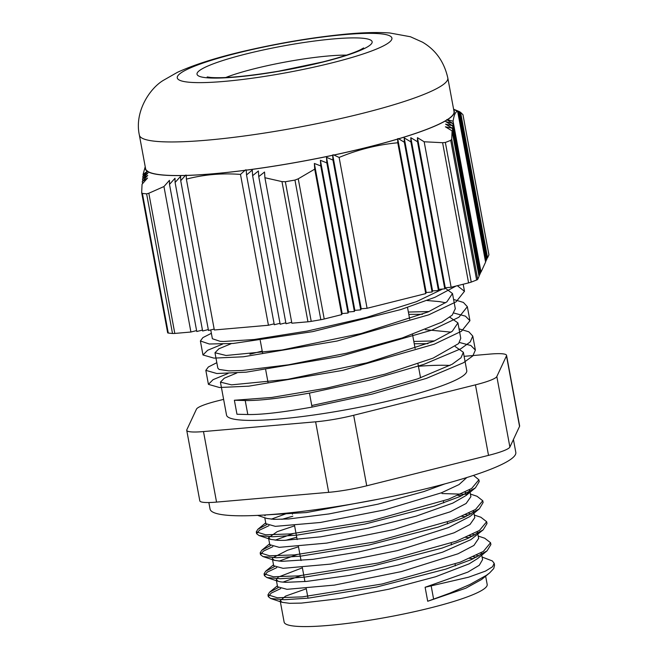 <?xml version="1.0" encoding="UTF-8"?>
<svg xmlns="http://www.w3.org/2000/svg" width="659" height="659" viewBox="0 0 659 659"><rect width="100%" height="100%" fill="white"/><g stroke="black" fill="none" stroke-linecap="round" stroke-linejoin="round"><path stroke-width="0.99" d="M353.669 415.277A38.782 5.256 169.5 0 1 315.62 421.818L328.693 492.339A38.782 5.256 -10.5 0 0 366.733 485.798L353.669 415.277L475.452 384.848L488.517 455.369L366.733 485.798M328.693 492.339L216.556 502.1L203.491 431.571L315.62 421.818M455.245 346.568L463.368 352.301L466.761 370.572A122.162 16.549 169.5 0 1 374.394 404.165A122.162 16.549 169.5 0 1 237.998 419.775A122.162 16.549 169.5 0 1 226.531 415.096L220.427 382.129L224.307 378.192L236.828 372.986M418.416 366.289A122.162 16.549 169.5 0 1 449.998 365.457M488.517 455.369A38.782 5.256 -10.5 0 0 509.893 447.057L496.828 376.536A38.782 5.256 169.5 0 1 475.452 384.848M496.828 376.536L506.474 355.868L519.547 426.389L509.893 447.057M464.117 356.33L489.81 354.089A38.782 5.256 169.5 0 1 506.557 355.333A38.782 5.256 169.5 0 1 506.474 355.868M223.623 399.379L217.849 400.82A38.782 5.256 169.5 0 0 196.473 409.132L186.818 429.8A38.782 5.256 169.5 0 0 186.736 430.327L199.809 500.848A38.782 5.256 -10.5 0 0 216.556 502.1M203.491 431.571A38.782 5.256 169.5 0 1 186.736 430.327M519.547 426.389A38.782 5.256 -10.5 0 0 519.63 425.862L506.557 355.333M485.642 576.18L487.182 584.459A103.257 13.987 169.5 0 1 409.107 612.854A103.257 13.987 169.5 0 1 293.807 626.05A103.257 13.987 169.5 0 1 284.128 622.096L280.166 600.744L285.561 596.107L306.278 588.784M489.629 572.91L481.614 579.475L465.756 588.232L427.707 601.263L449.776 593.191L469.686 584.607L486.408 575.315L489.629 572.91L493.739 568.536L494.547 565.29L494.176 563.288L492.545 566.756L485.477 571.106L468.541 577.21L425.113 587.268L467.865 572.103L479.274 565.274L482.569 559.615M482.1 557.044L492.322 560.924L494.176 563.288M473.623 558.601L469.661 558.395M280.643 588.619L271.154 593.133L268.295 596.65L270.676 598.504L284.243 599.723L308.321 598.141L376.511 587.062L446.028 569.046L471.63 559.499L487.075 550.825L490.906 544.54L490.601 543.667M469.735 537.604L465.765 537.406M276.755 567.63L267.249 572.152L264.407 575.661L266.829 577.531L280.437 578.734L304.507 577.144L372.664 566.065L442.123 548.066L467.692 538.527L483.171 529.852L487.009 523.551L486.704 522.653M465.847 516.615L461.885 516.409M272.867 546.64L263.378 551.155L260.511 554.68L262.933 556.534L276.508 557.745L300.603 556.155L368.809 545.067L438.309 527.052L463.887 517.504L479.332 508.83L483.105 502.562L482.808 501.68M461.959 495.634L458.005 495.42M268.979 525.651L259.489 530.165L256.615 533.691L259.003 535.536L272.554 536.764L296.649 535.174L364.872 524.094L434.405 506.071L460.007 496.515L475.436 487.833L479.225 481.572L478.928 480.708M258.839 515.322L306.336 512.562L380.391 498.814M476.844 557.061L473.286 556.781M278.189 587.647L269.556 592.227L267.958 594.83L277.348 597.754L302.349 596.873L382.08 583.989L460.147 562.201L483.335 551.443L490.568 542.719L484.719 538.222L478.212 536.064M472.948 536.072L469.397 535.792M274.317 566.658L265.643 571.246L264.07 573.841L273.444 576.773L298.453 575.884L378.184 563L456.267 541.212L479.455 530.454L486.671 521.73L480.881 517.249L474.315 515.074M469.06 515.083L465.509 514.794M296.715 537.209L285.784 540.322M270.421 545.668L261.738 550.281L260.173 552.86L269.547 555.784L294.573 554.894L374.296 542.011L452.379 520.223L475.551 509.465L482.767 500.749L477.009 496.26L470.427 494.077M467.388 494.332L442.008 493.55M292.827 516.211L281.904 519.333M266.516 524.679L257.875 529.276L256.277 531.871L265.676 534.795L290.685 533.905L370.407 521.03L448.482 499.234L471.655 488.476L478.887 479.76L473.491 475.403M444.858 483.895L423.852 491.573L377.953 504.168L328.981 513.938L288.708 518.962L274.045 519.358L266.821 518.427L257.628 515.387M264.877 515.742L265.569 514.926M469.603 489.653L469.241 491.886L466.045 495.527L452.791 503.122L416.2 516.137L368.282 528.197L320.554 536.83L284.482 540.364L277.925 540.347L270.528 539.35L268.493 537.785L277.217 531.656L294.606 525.824M473.5 510.709L473.08 512.957M479.332 508.83L469.949 516.516L448.4 527.595L407.69 540.619L358.628 551.97L313.017 559.326L281.805 561.336L274.449 560.348L272.381 558.774L272.538 557.909L287.489 550.249L298.494 546.813M477.396 531.698L476.959 533.963M483.171 529.852L470.913 539.622L442.634 552.151L398.547 564.977L349.237 575.439L306.567 581.427L285.709 582.325L280.792 581.897L278.345 581.345L276.286 579.755L278.147 577.144L302.382 567.794M481.317 552.835L480.864 554.944M487.075 550.825L477.693 558.511L469.142 563.84L435.673 576.724L389.008 589.162L340.349 598.57L301.402 603.1L289.606 603.314L282.2 602.326L280.174 600.744M478.829 556.048L476.564 555.216M300.661 575.678L282.892 582.152M276.278 579.755L277.571 586.757L286.986 589.319L334.393 585.101L401.455 571.575L458.038 553.774L473.903 545.446L478.648 538.436M474.933 535.059L472.66 534.227M296.772 554.689L279.012 561.163M272.389 558.774L273.683 565.768L283.098 568.33M283.115 568.33L330.513 564.104L397.566 550.586L454.142 532.785L470.024 524.457L474.793 517.636L473.978 513.213M471.037 514.069L468.763 513.237M292.901 533.699L275.132 540.174M269.778 544.68L279.218 547.341L326.617 543.115L393.678 529.597L450.262 511.796L466.135 503.468L470.897 496.655L470.081 492.224M467.157 493.08L464.892 492.248M288.065 512.999L271.228 519.185M265.882 523.691L275.338 526.352L320.373 522.488L384.634 509.877L441.332 492.841L459.018 484.587L466.803 477.544M427.707 601.263L425.113 587.268M456.077 286.022L434.965 297.291L401.084 309.491L312.761 331.617L233.212 343.463L209.274 344.006L200.385 340.975L202.89 337.606L211.374 333.306M453.581 299.458L463.401 302.44L467.346 306.699L458.886 317.251L431.661 330.2L339.904 356.428L246.186 372.17L216.819 373.513L205.83 370.358L208.351 366.989L216.819 362.689M459.026 328.841L468.862 331.823L472.775 336.082L470.254 341.906L460.822 348.776L423.786 364.394L369.518 380.119L309.458 393.102C280.091 398.341 258.682 400.812 245.214 400.524L234.373 400.252L271.805 397.451L326.567 388.159L385.144 374.106L433.095 358.134L458.59 343.594L460.773 338.306L457.931 322.91L452.321 331.23L433.589 341.321L366.742 362.878L287.497 379.37L231.531 384.856L220.427 382.129M457.338 285.701L464.48 291.311L456.044 301.855L428.828 314.804L337.046 341.041L243.336 356.783L213.953 358.125L202.98 354.97L207.626 350.283L222.577 344.097M408.366 312.053L429.083 311.534M454.051 313.091L465.411 316.139L469.941 320.686L461.481 331.238L434.256 344.196L342.499 370.424L248.781 386.166L219.414 387.5L208.425 384.354L213.063 379.666L228.022 373.488M413.811 341.444L434.536 340.909M459.496 342.482L470.88 345.522L475.37 350.077L472.841 355.893L463.417 362.771L426.381 378.39L372.113 394.107L312.053 407.097L309.45 393.102M451.053 332.144L425.376 329.665M262.216 351.049L249.893 354.237M445.146 288.041L452.469 293.535L446.893 301.838L428.144 311.938L361.305 333.495L282.06 349.987L226.07 355.481L214.982 352.746L217.832 368.134L219.118 369.452L228.912 370.869L242.125 370.506L288.436 364.814L346.618 353.191L402.336 337.919L441.851 322.152L452.222 315.134L455.287 308.659M445.608 302.769L439.528 301.608L427.04 300.504M210.748 329.92L212.387 338.751L220.155 341.329L223.475 341.486L254.234 339.5L307.275 331.065L366.206 317.539L416.504 301.641L442.634 289.029M234.373 400.252L236.968 414.247L247.809 414.511C261.277 414.808 282.686 412.328 312.045 407.097M214.982 352.746L218.862 348.809L231.383 343.594M408.802 314.392L422.526 314.277M449.792 317.185L457.939 322.91M414.247 343.776L427.971 343.66M463.368 352.301L461.003 357.779L452.173 364.246L417.567 378.892L367.104 393.547L311.756 405.532M148.827 193.244L146.619 193.845L172.501 333.487A7.183 0.972 -10.5 0 0 174.808 333.429L148.827 193.244L163.951 186.538L169.445 180.344L169.503 184.413L175.006 178.251L175.096 182.469L180.607 176.34L180.723 180.706L208.483 330.488L214.167 329.063M172.501 333.487A178.68 24.21 169.5 0 1 168.276 333.042L142.402 193.4A178.68 24.21 -10.5 0 0 146.619 193.845M167.666 332.671A7.183 0.972 -10.5 0 0 167.65 332.77A7.183 0.972 -10.5 0 0 168.276 333.042M488.912 254.86A7.183 0.972 -10.5 0 0 488.92 254.761L462.964 114.682L488.912 254.86L487.553 257.817L486.894 257.99M459.051 111.486L459.801 111.799L487.059 258.896L486.4 259.061M485.411 261.219L486.078 261.055L458.318 111.272L453.606 109.237L459.043 111.445L486.573 259.976L485.905 260.14M477.701 279.342L451.72 139.156L450.74 140.351L476.622 280.001A7.183 0.972 -10.5 0 0 477.701 279.342L479.06 276.376L452.09 130.894L445.385 126.8L452.288 128.208L445.583 124.139L452.519 125.696L445.822 121.668L452.774 123.365L446.736 119.691A156.842 21.253 -10.5 0 0 446.983 119.534L453.071 121.231C454.035 114.93 455.558 111.618 457.626 111.289L485.584 262.125L481.029 272.076L480.37 272.241M452.774 123.365L480.535 273.147L479.876 273.312M452.519 125.696L480.04 274.226L479.381 274.391M452.288 128.208L479.554 275.305L478.887 275.47M476.622 280.001A178.68 24.21 169.5 0 1 471.234 282.093L445.352 142.451A178.68 24.21 -10.5 0 0 450.74 140.351M445.352 142.451L442.601 142.706L468.582 282.892A7.183 0.972 -10.5 0 0 471.234 282.093M468.582 282.892L451.127 287.258L445.27 287.769L444.784 288.848L438.927 289.359L438.433 290.43L432.576 290.94L432.082 292.019L426.225 292.53L425.739 293.609L367.079 308.28L361.223 308.791L360.728 309.87L354.872 310.381L354.377 311.46L348.529 311.971L348.034 313.041L342.178 313.56L341.683 314.631L324.228 318.997L298.247 178.811L294.952 180.072L320.834 319.714A7.183 0.972 -10.5 0 0 324.228 318.997M320.834 319.714A178.68 24.21 169.5 0 1 311.229 321.37L285.347 181.727A178.68 24.21 -10.5 0 0 294.952 180.072M298.247 178.811L314.722 169.149L314.359 163.465L320.768 165.944L320.414 160.294L326.848 162.921L326.502 157.312L332.968 160.088L332.68 155.31A157.13 21.294 169.5 0 1 246.244 170.179L246.532 174.956L252.273 170.08L252.619 175.698L258.386 170.969L258.74 176.62L264.539 172.032L264.902 177.724L281.978 181.612L307.959 321.798A7.183 0.972 -10.5 0 0 311.229 321.37M307.959 321.798L291.863 323.207L264.902 177.724M291.69 322.292L286.006 323.717L258.74 176.62M285.841 322.803L280.149 324.228L252.619 175.698M279.984 323.314L274.292 324.739L246.532 174.956M274.128 323.824L268.435 325.249L214.332 329.978L186.382 179.133C203.862 174.569 221.894 172.996 240.486 174.413L245.428 169.956A156.842 21.253 -10.5 0 0 246.211 169.849L246.244 170.179M208.31 329.574L202.626 330.999L175.096 182.469M202.453 330.085L196.769 331.51L169.503 184.413M196.596 330.596L190.912 332.021L174.808 333.429M142.402 193.4L141.701 192.766M285.347 181.727L281.978 181.612M143.316 176.068L143.036 174.569L147.558 171.043A156.842 21.253 -10.5 0 0 147.69 171.134L142.739 176.703L147.987 172.905L142.476 179.026L147.748 175.376L142.253 181.538L147.55 178.037L142.056 184.232L141.685 192.486M143.052 178.391L142.739 176.703M142.476 179.026L142.822 180.895M142.253 181.538L142.632 183.589M180.723 180.706L185.673 175.137A156.842 21.253 -10.5 0 0 186.233 175.121L186.382 179.133M190.912 332.021L163.951 186.538M268.435 325.249L240.486 174.413M314.359 163.465L342.178 313.56M348.034 313.041L320.768 165.944M320.414 160.294L348.529 311.971M332.68 155.31L332.647 154.98A156.842 21.253 -10.5 0 0 333.462 154.807L339.121 157.443L367.079 308.28M326.848 162.921L354.377 311.46M326.502 157.312L354.872 310.381M332.713 154.972L361.223 308.791M341.683 314.631L314.722 169.149M332.968 160.088L360.728 309.87M425.739 293.609L397.781 142.772L397.632 138.761A156.842 21.253 -10.5 0 0 398.283 138.563L404.321 142.237L404.206 137.879L410.903 141.899L410.812 137.682L438.927 289.359M397.723 138.728L426.225 292.53M432.082 292.019L404.321 142.237M410.903 141.899L438.433 290.43M410.812 137.682L417.518 141.751L417.452 137.673L445.27 287.769M417.518 141.751L444.784 288.848M404.206 137.879L432.576 290.94M417.452 137.673L424.165 141.776L451.127 287.258M453.071 121.231L481.029 272.076M453.631 109.378L458.318 111.272M459.043 111.445L457.189 110.679M457.626 111.289L453.647 109.493M459.842 112.022L460.592 112.343L487.553 257.817M145.219 166.711L143.036 174.569M424.165 141.776L442.601 142.706M339.121 157.443C358.117 149.56 377.673 144.675 397.781 142.772M460.592 112.343L462.931 114.674M332.696 155.26A156.842 21.253 169.5 0 1 289.046 163.646A156.842 21.253 169.5 0 1 246.26 170.129M397.69 139.033A156.842 21.253 169.5 0 1 333.512 155.087M446.786 119.971A156.842 21.253 169.5 0 1 398.333 138.843M447.807 77.968A156.842 21.253 169.5 0 1 282.826 130.062A156.842 21.253 169.5 0 1 139.37 135.136C134.247 112.079 149.478 88.635 163.275 80.398L177.477 72.292C195.229 64.228 218.747 56.88 248.006 50.257C280.923 42.769 312.613 37.481 343.084 34.4C360.992 32.579 376.511 32.093 389.634 32.95L410.417 36.747L422.534 42.184C435.78 49.985 444.199 61.913 447.807 77.968L454.035 111.552A156.842 21.253 169.5 0 1 447.033 119.814M147.608 171.324A156.842 21.253 169.5 0 1 145.59 168.712L139.37 135.136M185.723 175.418A156.842 21.253 169.5 0 1 147.748 171.414M245.486 170.236A156.842 21.253 169.5 0 1 186.291 175.401M453.796 110.284A157.13 21.294 169.5 0 1 447.387 119.732M447.024 119.954A157.13 21.294 169.5 0 1 398.571 138.827M397.657 139.098A157.13 21.294 169.5 0 1 333.833 155.063M245.132 170.319A157.13 21.294 169.5 0 1 186.258 175.459M185.459 175.483A157.13 21.294 169.5 0 1 147.484 171.48M147.287 171.356A157.13 21.294 169.5 0 1 145.359 167.452M451.72 139.156L452.09 130.894M277.101 74.36A109.163 14.795 169.5 0 1 195.583 65.768A109.163 14.795 169.5 0 1 381.091 33.856A109.163 14.795 169.5 0 1 277.101 74.36M513.427 439.495L515.808 452.371A155.483 21.063 169.5 0 1 418.943 490.453A155.483 21.063 169.5 0 1 210.056 509.036L208.854 502.529M431.184 585.991L433.638 599.262M245.214 400.524L247.809 414.511M225.724 77.523A74.689 10.124 169.5 0 1 346.543 55.134M278.477 71.345A89.047 12.068 -10.5 0 0 363.315 38.304A89.047 12.068 -10.5 0 0 211.976 64.335A89.047 12.068 -10.5 0 0 278.477 71.345M260.256 340.489L262.537 352.796M265.701 369.872L267.982 382.179M292.151 512.562L292.456 514.218M294.565 525.602L297.16 539.589M298.453 546.591L301.048 560.578M302.341 567.58L304.936 581.567M306.237 588.569L308.017 598.174M407.509 307.432L409.667 319.088M412.526 334.484L415.121 348.471M417.971 363.867L420.566 377.854M443.4 501.079L443.738 502.899M447.288 522.076L447.626 523.897M451.184 543.065L451.522 544.886M455.072 564.046L455.41 565.867M490.897 544.54L490.601 542.95M487.009 523.551L486.671 521.73M483.113 502.562L482.783 500.741M479.225 481.572L478.887 479.752M268.295 596.65L267.958 594.838M264.399 575.661L264.061 573.849M260.511 554.672L260.173 552.86M256.623 533.691L256.285 531.871M466.045 495.527L475.436 487.833M270.528 539.35L259.003 535.536M274.449 560.348L262.933 556.534M278.345 581.345L266.829 577.531M282.2 602.326L270.676 598.504M269.556 592.227L277.398 585.802M265.643 571.246L273.501 564.804M261.738 550.281L269.613 543.823M257.875 529.276L265.725 522.834M200.385 340.975L202.972 354.97M205.83 370.358L208.417 384.354M463.178 284.243L464.488 291.303M467.338 306.699L469.933 320.686M472.783 336.082L475.378 350.077M452.486 293.527L455.336 308.923M481.754 555.183L482.577 559.615M477.866 534.202L478.681 538.625M268.501 537.785L269.795 544.779M264.786 517.76L265.906 523.79M141.685 192.692L167.65 332.77M453.598 109.196L457.222 110.687M207.198 76.946L210.773 77.474C224.521 78.462 247.141 76.37 278.633 71.18L322.432 62.012C340.423 57.415 353.109 53.313 360.481 49.73L363.636 47.95"/></g></svg>

